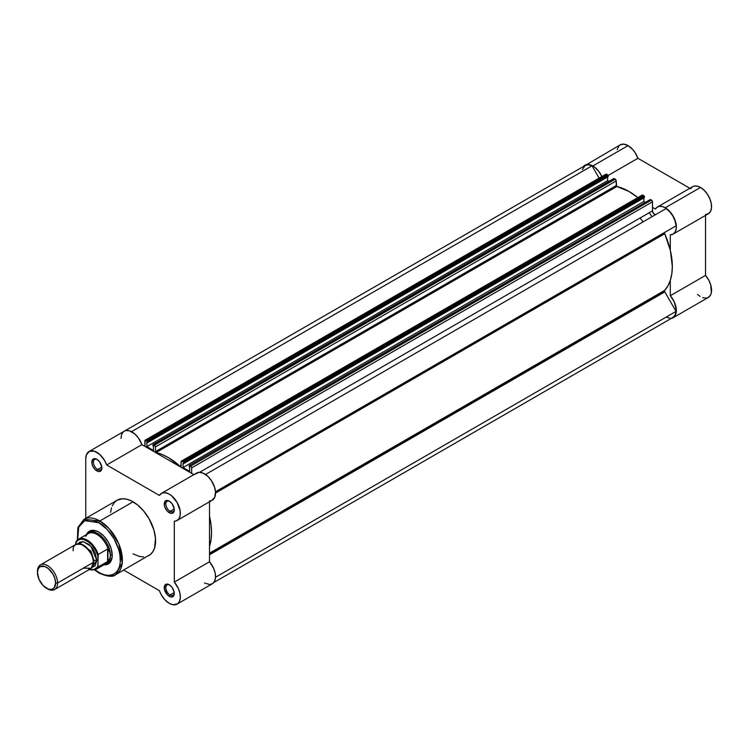 <?xml version="1.0" encoding="UTF-8"?>
<svg xmlns="http://www.w3.org/2000/svg" width="749" height="749" viewBox="0 0 749 749"><rect width="100%" height="100%" fill="white"/><g stroke="black" fill="none" stroke-linecap="round" stroke-linejoin="round"><path stroke-width="1.12" d="M605.744 174.414L607.701 174.826L146.916 440.861L145.886 440.272L606.671 174.236L608.169 175.453L637.914 158.292L689.866 188.289L637.914 158.292L635.068 152.571L632.484 149.257L628.055 145.624L623.814 144.154L620.228 144.847L583.537 166.447A15.654 9.035 60 0 1 585.016 165.183A15.654 9.035 60 0 1 592.843 165.96L628.055 145.624A15.654 9.035 -120 0 0 620.228 144.847L618.852 145.989L617.195 149.65M705.521 214.514L708.47 213.69L710.548 211.377L711.503 207.838L711.25 203.456L709.809 198.719L707.346 194.15L704.116 190.246L700.493 187.447A15.654 9.035 -120 0 0 692.666 186.67L657.453 207.005A15.654 9.035 60 0 1 665.281 207.782L700.493 187.447L697.488 186.192L694.716 185.995L692.366 186.857L690.634 188.729M673.108 234.109A15.654 9.035 60 0 1 670.308 234.849L673.257 234.016L675.326 231.703L676.291 228.164L676.038 223.782L674.596 219.045L672.125 214.476L668.904 210.572L665.281 207.782A15.654 9.035 60 0 1 675.504 221.573A15.654 9.035 60 0 1 673.108 234.109L708.32 213.783A15.654 9.035 -120 0 0 710.717 201.238A15.654 9.035 -120 0 0 700.493 187.447L665.281 207.782L662.275 206.527L659.495 206.321L657.154 207.192L655.422 209.055L652.454 207.342L655.422 209.055A15.654 9.035 60 0 1 657.453 207.005M652.098 216.667A56.915 32.862 -120 0 0 649.121 212.772M640.067 218.006A56.915 32.862 60 0 1 643.045 221.891M585.016 165.183L588.602 164.48L594.36 166.952L598.62 171.175L601.915 176.661M670.308 234.849L670.308 250.232L670.308 234.849M702.656 297.653L706.279 298.111L708.32 297.428L710.539 295.031L711.344 292.634L710.717 284.892L708.62 279.901L705.521 275.398L670.308 295.724L670.308 280.341L670.308 295.724L674.231 301.866L676.338 310.086L675.804 314.234L674.718 316.331L671.057 318.437M673.108 317.754L708.32 297.428A15.654 9.035 -120 0 0 705.521 275.398L705.521 215.394L705.521 275.398L670.308 295.724A15.654 9.035 60 0 1 673.108 317.754A15.654 9.035 60 0 1 671.263 318.409M697.488 294.441L700.062 296.389M145.175 440.197L605.96 174.161A1.423 0.824 -120 0 1 606.671 174.236L145.886 440.272A1.423 0.824 60 0 0 145.175 440.197A1.423 0.824 60 0 0 144.875 440.852L144.875 446.367L145.175 440.197L147.413 441.732L608.207 175.697L147.413 441.732L147.413 442.725L608.207 176.689L608.169 175.453L637.914 158.292A15.654 9.035 -120 0 0 628.055 145.624L592.843 165.96A15.654 9.035 60 0 1 601.859 176.53M664.522 232.976L215.534 492.196L664.522 232.976L670.374 250.494L672.321 266.447L671.834 273.657L670.374 280.145L667.977 285.753L664.7 290.359A1.423 0.824 -120 0 0 664.522 290.912L209.514 553.614L664.522 290.912L664.822 291.904L209.514 554.775L664.822 291.904L676.066 311.378L664.822 291.904A1.423 0.824 -120 0 1 664.522 290.912L664.7 290.359A61.184 35.325 -120 0 0 664.7 233.735L215.553 493.048L664.7 233.735A1.423 0.824 -120 0 1 664.522 232.976A1.423 0.824 -120 0 1 664.822 232.321L215.506 491.737L664.522 232.976M209.514 553.155L664.7 290.359L209.514 553.155M182.101 461.178L642.895 195.143L643.925 195.742L183.131 461.777L182.101 461.178L183.486 462.152L183.636 463.631L644.43 197.596L644.43 196.613L183.636 462.648L183.636 463.631L183.056 463.303L183.056 467.545L643.85 201.509L643.85 197.933L643.85 201.509L645.17 202.267L643.85 201.509L183.056 467.545L189.694 471.374L183.056 467.545L183.056 463.303L183.636 463.631L644.43 197.596L644.28 196.116L644.43 196.613L183.636 462.648L183.131 461.777L643.925 195.742L642.895 195.143A1.423 0.824 -120 0 0 642.183 195.077L181.389 461.112A1.423 0.824 60 0 1 182.101 461.178M215.543 577.264L676.066 311.378L215.543 577.264M672.93 317.445A15.298 8.829 -120 0 0 676.066 311.378L675.102 315.095L672.93 317.445L213.793 582.525M592.019 165.81A15.298 8.829 -120 0 0 585.194 165.492L588.321 164.78L592.019 165.81L599.116 178.112L592.019 165.81L131.496 431.686L592.019 165.81M147.413 442.725L146.841 442.387L146.841 446.629L607.626 180.593L607.626 177.026L607.626 180.593L146.841 446.629L153.479 450.467L153.479 446.226L153.479 450.467L146.841 446.629L146.841 442.387L147.413 442.725L608.207 176.689L607.701 174.826L146.916 440.861L147.413 442.725M608.956 181.361L607.626 180.593L608.956 181.361M152.899 445.889L153.479 446.226L152.899 444.897L152.899 445.889M615.229 179.17L154.434 445.206L153.405 444.606L614.189 178.58L616.155 180.425L616.642 186.379L629.057 191.51L637.811 197.596A61.184 35.325 -120 0 0 616.876 186.501L156.082 452.536L162.112 454.503L168.272 457.545L180.687 466.749L181.389 461.112A1.423 0.824 60 0 0 181.099 461.759L181.099 466.421L180.453 466.608A61.184 35.325 60 0 0 156.082 452.536L155.436 451.61L156.082 452.536L616.876 186.501L616.23 185.574L155.436 451.61L155.436 446.947L155.436 451.61L616.23 185.574L616.23 180.912A1.423 0.824 -120 0 0 615.229 179.17L154.434 445.206L155.436 446.947L616.23 180.912L155.436 446.947A1.423 0.824 60 0 0 154.434 445.206L153.405 444.606L614.189 178.58L615.229 179.17M189.694 467.133L189.694 471.374L189.694 467.133L189.123 466.796L189.694 467.133M189.263 465.485L189.123 466.796L189.263 465.485L650.413 199.487L651.443 200.086L190.658 466.121L189.619 465.522L191.042 466.43L191.66 467.863L652.454 201.827L652.454 210.853L199.599 472.31L652.454 210.853A2.846 1.638 -120 0 0 653.68 213.708A2.846 1.638 -120 0 0 655.871 214.486L654.261 214.214L652.538 211.574L652.454 201.827A1.423 0.824 -120 0 0 651.443 200.086L652.454 201.827L191.66 467.863L191.66 473.377L191.66 467.863A1.423 0.824 60 0 0 190.658 466.121L651.443 200.086L650.413 199.487L189.263 465.485L649.907 199.777M205.544 474.482L666.104 208.578L205.544 474.482M676.066 225.833A15.298 8.829 -120 0 0 666.104 208.578L669.793 211.817L672.93 216.143L675.102 221.011L676.066 225.833L215.506 491.737L676.066 225.833M669.793 318.156L666.104 317.136M582.366 169.555L585.194 165.492L124.203 431.227M641.959 195.33L181.389 461.112M153.049 444.578L613.834 178.543M209.514 516.258L211.04 524.703L211.527 532.483L211.04 539.692L209.514 546.377A61.184 35.325 60 0 0 209.514 516.258M169.695 585.025A5.973 3.455 -120 0 0 165.857 587.89A5.973 3.455 -120 0 0 170.079 594.987L169.274 596.373A7.115 4.11 60 0 1 164.246 587.665A7.115 4.11 60 0 1 169.274 584.763L167.345 584.089L165.089 584.922L164.34 588.854L167.345 594.828L170.257 596.831L172.073 597.009L173.918 595.474L174.208 592.281L172.073 587.356L169.274 584.763A7.115 4.11 60 0 1 174.302 593.47A7.115 4.11 60 0 1 169.274 596.373L170.079 594.987A5.973 3.455 60 0 1 166.175 589.716A5.973 3.455 60 0 1 167.093 584.932A5.973 3.455 60 0 1 169.695 585.025M97.258 459.558A5.973 3.455 -120 0 0 93.419 462.423A5.973 3.455 -120 0 0 97.642 469.52L96.836 470.906A7.115 4.11 60 0 1 91.809 462.199A7.115 4.11 60 0 1 96.836 459.296L94.908 458.622L92.651 459.455L91.902 463.388L92.651 465.915L94.908 469.351L97.819 471.364L99.626 471.542L101.48 470.007L101.77 466.814L99.626 461.88L96.836 459.296A7.115 4.11 60 0 1 101.864 468.003A7.115 4.11 60 0 1 96.836 470.906L97.642 469.52A5.973 3.455 60 0 1 93.737 464.249A5.973 3.455 60 0 1 94.655 459.465A5.973 3.455 60 0 1 97.258 459.558M169.695 501.381A5.973 3.455 -120 0 0 165.857 504.246A5.973 3.455 -120 0 0 170.079 511.333L169.274 512.728A7.115 4.11 60 0 1 164.246 504.021A7.115 4.11 60 0 1 169.274 501.118L167.345 500.444L165.089 501.278L164.34 505.21L165.089 507.738L167.345 511.174L170.257 513.187L172.073 513.365L173.918 511.829L174.208 508.637L172.073 503.702L169.274 501.118A7.115 4.11 60 0 1 174.302 509.826A7.115 4.11 60 0 1 169.274 512.728L170.079 511.333A5.973 3.455 60 0 1 166.175 506.071A5.973 3.455 60 0 1 167.093 501.287A5.973 3.455 60 0 1 169.695 501.381M90.76 531.715A17.789 10.271 60 0 1 99.261 532.38A17.789 10.271 -120 0 0 89.899 532.324M98.849 532.136L96.237 530.919L91.415 530.442L87.717 532.576L86.444 534.617A18.922 10.926 60 0 1 98.849 532.136L98.849 532.136A18.922 10.926 60 0 1 112.228 555.309L111.208 548.811L108.305 542.117L103.971 536.265L98.849 532.136M147.356 556.207L148.995 555.44A31.87 18.397 -120 0 0 153.873 529.899A31.87 18.397 -120 0 0 133.05 501.811L99.851 520.976A31.87 18.397 60 0 1 120.673 549.064A31.87 18.397 60 0 1 115.786 574.605L122.227 563.061L118.829 543.914L109.111 528.616L99.851 520.976A1.423 0.824 120 0 0 98.849 522.727C105.15 525.358 120.083 541.443 120.374 560.018C120.083 578.247 105.15 577.076 98.849 572.442A1.423 0.824 120 0 0 99.14 573.097A1.423 0.824 -60 0 1 98.849 572.442L94.646 569.54M169.274 603.348A15.654 9.035 60 0 1 159.415 590.689L123.679 570.055L159.415 590.689L161.147 594.556L164.846 599.715L169.274 603.348L172.897 604.733L177.476 603.881L179.451 601.456L180.312 597.824L179.957 593.395L178.421 588.648L174.302 582.085A15.654 9.035 60 0 1 177.101 604.125A15.654 9.035 60 0 1 169.274 603.348M174.245 508.927L170.079 511.333L174.245 508.927M101.808 467.104L97.642 469.52L101.808 467.104M174.245 592.571L170.079 594.987L174.245 592.571M115.786 574.605A31.87 18.397 60 0 1 99.851 573.022A1.423 0.824 -60 0 1 99.14 573.097C107.706 576.758 113.249 577.254 115.786 574.605L150.474 554.4L152.927 551.573L154.622 547.837L155.483 538.231L153.873 529.899L148.995 518.636L143.677 511.015L137.451 504.854L130.85 500.66L126.515 499.152L122.433 498.75L117.116 500.229L114.316 502.56L112.238 505.856M89.009 451.544A15.654 9.035 60 0 1 106.695 464.979L141.907 444.653A15.654 9.035 -120 0 0 124.222 431.218L89.009 451.544A15.654 9.035 60 0 0 85.77 458.716L85.77 518.336L85.77 458.716L86.378 454.877L89.403 451.338L94.252 451.179L99.729 454.437L104.504 460.307L106.695 464.979L141.907 444.653L193.869 474.651L141.907 444.653L138.284 437.809L134.942 434.111L129.465 430.853L126.075 430.563M123.36 431.845L121.591 434.551L120.982 438.38M204.486 583.022L209.795 584.52L212.688 583.555L214.673 581.121L215.525 577.498L215.169 573.06L213.634 568.322L209.514 561.759L209.514 501.764L209.514 561.759L174.302 582.085L174.302 521.21L174.302 582.085L209.514 561.759A15.654 9.035 -120 0 1 212.313 583.789L177.101 604.125M209.514 500.884L210.638 500.763M211.677 500.454L214.71 497.383L215.525 491.953L214.542 487.047L211.34 480.512L207.913 476.411L202.764 472.975L199.084 472.319L195.292 474.173M106.695 464.979L159.415 495.426L161.765 493.198L165.042 492.673L168.843 493.9L171.437 495.641L177.101 502.401L180.125 510.696L180.209 515.228L178.936 518.739L176.464 520.789L174.302 521.21A15.654 9.035 60 0 0 177.101 520.48A15.654 9.035 60 0 0 177.101 502.401A15.654 9.035 60 0 0 161.447 493.366A15.654 9.035 60 0 0 159.415 495.426L106.695 464.979M111.489 507.831L110.627 512.335M133.05 553.857L139.595 556.516L143.677 556.919M77.353 540.038L77.887 527.474L83.916 519.403A31.87 18.397 60 0 1 99.851 520.976L133.05 501.811A31.87 18.397 -120 0 0 117.116 500.229L83.916 519.403L99.851 520.976A1.423 0.824 -60 0 0 98.849 522.727L107.088 529.374L114.073 538.793L118.735 549.551L119.962 554.925L120.271 562.396L119.447 566.693L117.836 570.27L115.486 572.966L112.509 574.689L108.998 575.372L105.094 574.979L100.956 573.547L95.011 569.83M77.727 540.244L77.727 530.545L78.954 526.584L82.203 522.203L85.189 520.48L88.7 519.797L92.595 520.181L98.849 522.727L84.703 520.677L78.711 527.165L77.662 539.776M103.877 564.802L106.283 564.727L109.972 562.593L111.975 558.174L112.228 555.309A18.922 10.926 60 0 1 103.877 564.802M107.594 562.967A17.789 10.271 -120 0 0 112.219 554.831A17.789 10.271 60 0 1 108.549 562.518M174.283 592.974A5.973 3.455 60 0 1 173.066 595.277A5.973 3.455 60 0 1 170.079 594.987A5.973 3.455 -120 0 0 174.283 592.974M101.845 467.507A5.973 3.455 60 0 1 100.628 469.81A5.973 3.455 60 0 1 97.642 469.52A5.973 3.455 -120 0 0 101.845 467.507M174.283 509.329A5.973 3.455 60 0 1 173.066 511.633A5.973 3.455 60 0 1 170.079 511.333A5.973 3.455 -120 0 0 174.283 509.329M177.101 520.48L212.313 500.145A15.654 9.035 -120 0 0 212.313 482.075A15.654 9.035 -120 0 0 196.659 473.04L161.447 493.366M83.251 568.201L91.303 568.201L93.316 562.396C93.887 557.237 90.535 551.423 83.251 544.972C75.977 543.016 72.625 544.954 73.196 550.777M93.288 561.61A2.893 1.667 180 0 1 94.065 560.795L92.998 565.12L94.065 560.795A2.893 1.667 0 0 0 93.288 561.61M80.733 543.886L90.957 551.124L94.065 560.795L90.957 551.124L80.733 543.886M54.621 589.547L90.367 568.912A14.231 8.211 -120 0 0 93.316 562.396L57.57 583.031A14.231 8.211 60 0 1 54.621 589.547A14.231 8.211 60 0 1 47.009 588.536M46.532 588.274L47.515 588.836A14.231 8.211 -120 0 0 57.57 583.031L55.613 583.031A12.845 7.415 60 0 1 46.532 588.274A12.845 7.415 60 0 1 37.45 572.545L38.143 568.931L40.109 566.665L44.762 566.478L48.301 568.528L52.954 574.08L54.92 578.621L55.613 583.031L54.078 587.974L51.578 589.416L48.301 589.098L43.058 585.475L38.976 579.258L37.45 572.545A12.845 7.415 60 0 1 46.532 567.302A12.845 7.415 60 0 1 55.613 583.031L57.57 583.031A14.231 8.211 -120 0 0 47.515 565.607A14.231 8.211 -120 0 0 37.45 571.412A14.231 8.211 60 0 1 40.399 564.905A14.231 8.211 60 0 1 51.363 568.716A14.231 8.211 60 0 1 57.57 583.031L93.316 562.396A14.231 8.211 -120 0 0 87.099 548.081A14.231 8.211 -120 0 0 76.136 544.261L40.399 564.905M78.121 543.634L83.317 541.649L90.91 546.358L96.836 560.364A2.893 1.667 0 0 0 94.065 560.795A2.893 1.667 180 0 1 96.836 560.364L95.142 552.931L92.361 548.118L88.738 544.289L82.924 541.602L79.656 542.229L78.121 543.634M85.714 536.359A17.433 10.065 60 0 1 86.659 534.908A17.433 10.065 60 0 1 98.016 535.104A17.433 10.065 60 0 1 108.268 549.532L109.869 552.444L110.421 555.421L112.21 554.391L110.421 555.421A17.789 10.271 60 0 1 106.733 563.566A17.789 10.271 60 0 1 104.785 564.278A17.789 10.271 -120 0 0 110.421 555.421L109.869 552.444L107.95 549.017L107.95 561.31L109.869 558.295L110.421 555.421L109.869 558.295L107.95 561.31L107.603 549.045L107.603 561.572L107.603 549.045L98.241 554.447L97.838 566.066L97.061 567.452L93.456 569.811L88.541 569.193M76.108 541.667A17.433 10.065 60 0 1 78.458 539.224A17.433 10.065 60 0 1 98.241 554.447A17.433 10.065 -120 0 0 78.86 539.018A17.433 10.065 -120 0 0 76.108 541.667L75.705 544.514L75.705 543.044L77.493 540.553L80.096 539.299L83.279 539.374L88.541 541.958L91.921 545.103L96.059 551.273L97.838 555.824L98.11 566.993L107.603 561.572L98.241 566.974A17.433 10.065 60 0 1 95.891 569.418L105.684 563.763A17.433 10.065 -120 0 0 108.268 560.87A17.433 10.065 60 0 1 103.727 564.474M91.902 567.508L95.142 565.841L96.836 560.364L91.902 567.508M110.421 555.421A17.789 10.271 -120 0 0 101.471 536.35A17.789 10.271 -120 0 0 87.361 534.093A17.789 10.271 60 0 1 88.953 532.764A17.789 10.271 60 0 1 102.65 537.529A17.789 10.271 60 0 1 110.421 555.421M75.883 541.986L75.705 543.044A16.862 9.737 60 0 1 86.772 540.787A16.862 9.737 60 0 1 97.838 555.824L98.241 554.447L107.603 549.045L108.268 549.532A17.433 10.065 -120 0 0 88.251 533.578L78.458 539.224L75.939 541.864M95.498 569.624A17.433 10.065 -120 0 0 98.241 566.974L97.838 566.066A16.862 9.737 60 0 1 89.365 569.483M99.14 573.097L94.636 569.97M89.112 569.633L95.891 569.418"/></g></svg>
